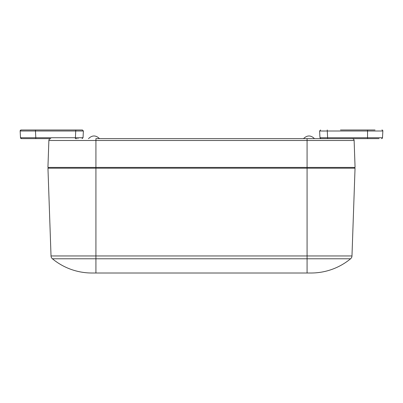<?xml version="1.0" encoding="UTF-8"?>
<svg xmlns="http://www.w3.org/2000/svg" width="403" height="403" viewBox="0 0 403 403"><rect width="100%" height="100%" fill="white"/><g stroke="black" fill="none" stroke-linecap="round" stroke-linejoin="round"><path stroke-width="0.6" d="M340.48 129.993L367.546 129.993L367.546 138.632L307.076 138.632L352.207 138.632A1.919 1.919 0 0 1 354.126 140.486L355.068 167.426L95.924 167.426L95.924 140.486L354.126 140.486A1.919 1.919 0 0 0 352.207 138.632M350.585 258.781A62.007 62.007 0 0 1 311.071 273.007A62.007 62.007 0 0 0 350.585 258.781L95.924 258.781L95.924 273.007L91.929 273.007L311.071 273.007L307.076 273.007L307.076 255.955L351.975 255.955A3.839 3.839 0 0 1 350.585 258.781A3.839 3.839 0 0 0 351.975 255.955L355.043 168.197L95.924 168.197L95.924 167.426L47.932 167.426L48.874 140.486A1.919 1.919 0 0 1 50.793 138.632L21.46 138.632A0.962 0.962 0 0 1 20.503 137.725L83.038 137.725L82.081 138.632L83.038 137.725L83.391 131.005L83.038 137.725L83.391 131.005L75.724 131.005L75.724 129.993L82.434 129.993L79.411 129.993L82.434 129.993L83.391 131.005L83.038 137.725M48.874 140.486L95.924 140.486L95.924 138.632L307.076 138.632L307.076 255.955L95.924 255.955L95.924 258.781L52.415 258.781A62.007 62.007 0 0 0 91.929 273.007A62.007 62.007 0 0 1 52.415 258.781A62.007 62.007 0 0 0 91.929 273.007M51.025 255.955L95.924 255.955L95.924 168.197L47.957 168.197L51.025 255.955A3.839 3.839 0 0 0 52.415 258.781M48.698 167.426L48.698 168.197M354.302 168.197L354.302 167.426M375.032 129.993L367.546 129.993L375.032 129.993M327.276 129.993L327.276 131.005L382.85 131.005A0.962 0.962 0 0 0 381.893 129.993A0.962 0.962 0 0 1 382.85 131.005L382.497 137.725A0.962 0.962 0 0 1 381.54 138.632A0.962 0.962 0 0 0 382.497 137.725L327.629 137.725L327.629 138.632L327.14 138.632M379.062 138.632L367.546 138.632M363.708 129.993L341.633 129.993M319.609 131.005L319.962 137.725L327.629 137.725L327.276 131.005L319.609 131.005L320.566 129.993M321.876 131.025L324.48 131.02M320.919 138.632L319.962 137.725M325.14 138.632L324.853 138.632M326.158 138.632L327.629 138.632M75.371 138.632L76.842 138.632L75.371 138.632L75.724 131.005L35.484 131.005L35.837 138.632L21.46 138.632L23.938 138.632L21.46 138.632L20.503 137.725L20.15 131.005L21.107 129.993A0.962 0.962 0 0 0 20.15 131.005L21.107 129.993A0.962 0.962 0 0 0 20.15 131.005L35.484 131.005L35.484 129.993L21.107 129.993L75.724 129.993M77.86 138.632L78.147 138.632L77.86 138.632M81.23 131.025L83.391 131.005L82.434 129.993L62.52 129.993M61.367 129.993L39.293 129.993M21.46 138.632A0.962 0.962 0 0 1 20.503 137.725L21.46 138.632M82.434 129.993L83.391 131.005L82.434 129.993M314.486 138.642C310.829 135.086 307.167 135.086 303.509 138.642C307.167 135.086 310.829 135.086 314.486 138.642M99.491 138.642C95.833 135.086 92.171 135.086 88.514 138.642C92.171 135.086 95.833 135.086 99.491 138.642"/></g></svg>
